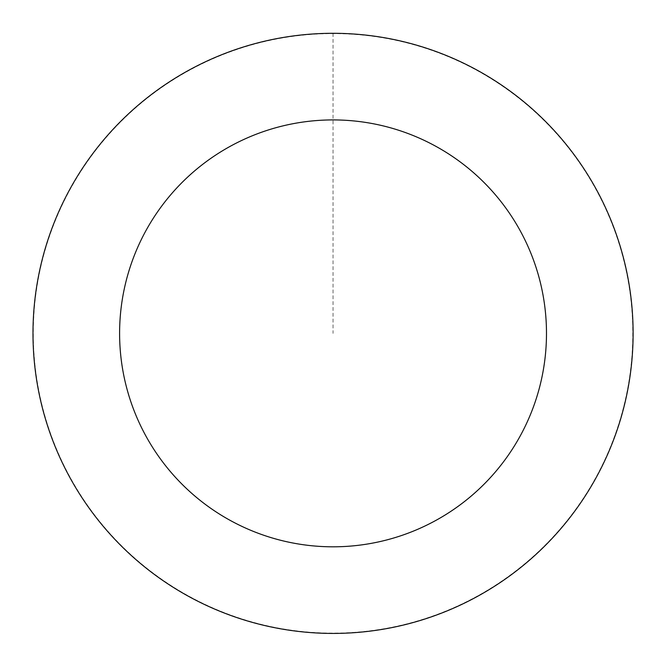 <?xml version="1.0" encoding="UTF-8"?>
<svg xmlns="http://www.w3.org/2000/svg" width="666" height="666" viewBox="0 0 666 666"><rect width="100%" height="100%" fill="white"/><g stroke="black" fill="none" stroke-linecap="round" stroke-linejoin="round"><path stroke-width="0.5" stroke-dasharray="3.33 2.5" d="M45.563 247.719A299.975 299.975 0 0 1 550.957 127.214A299.975 299.975 0 0 1 402.622 625.158A299.975 299.975 0 0 1 45.563 247.719A299.975 299.975 0 0 1 550.957 127.214A299.975 299.975 0 0 1 402.622 625.158A299.975 299.975 0 0 1 45.563 247.719M45.471 247.694A300.066 300.066 0 0 0 247.377 620.945A300.066 300.066 0 0 0 620.62 419.039A300.066 300.066 0 0 0 418.714 45.788A300.066 300.066 0 0 0 45.471 247.694M45.763 247.785A299.758 299.758 0 0 0 247.461 620.654A299.758 299.758 0 0 0 620.329 418.947A299.758 299.758 0 0 0 418.631 46.079A299.758 299.758 0 0 0 45.763 247.785M620.62 419.039A300.066 300.066 0 0 0 263.453 41.483A300.066 300.066 0 0 0 115.068 539.577A300.066 300.066 0 0 0 620.62 419.039M333.05 33.392L333.05 333.366"/><path stroke-width="1" d="M620.62 419.039A300.066 300.066 0 0 0 263.453 41.483A300.066 300.066 0 0 0 115.068 539.577A300.066 300.066 0 0 0 620.62 419.039M537.604 394.305A213.445 213.445 0 0 0 283.541 125.741A213.445 213.445 0 0 0 177.989 480.053A213.445 213.445 0 0 0 537.604 394.305"/></g></svg>

